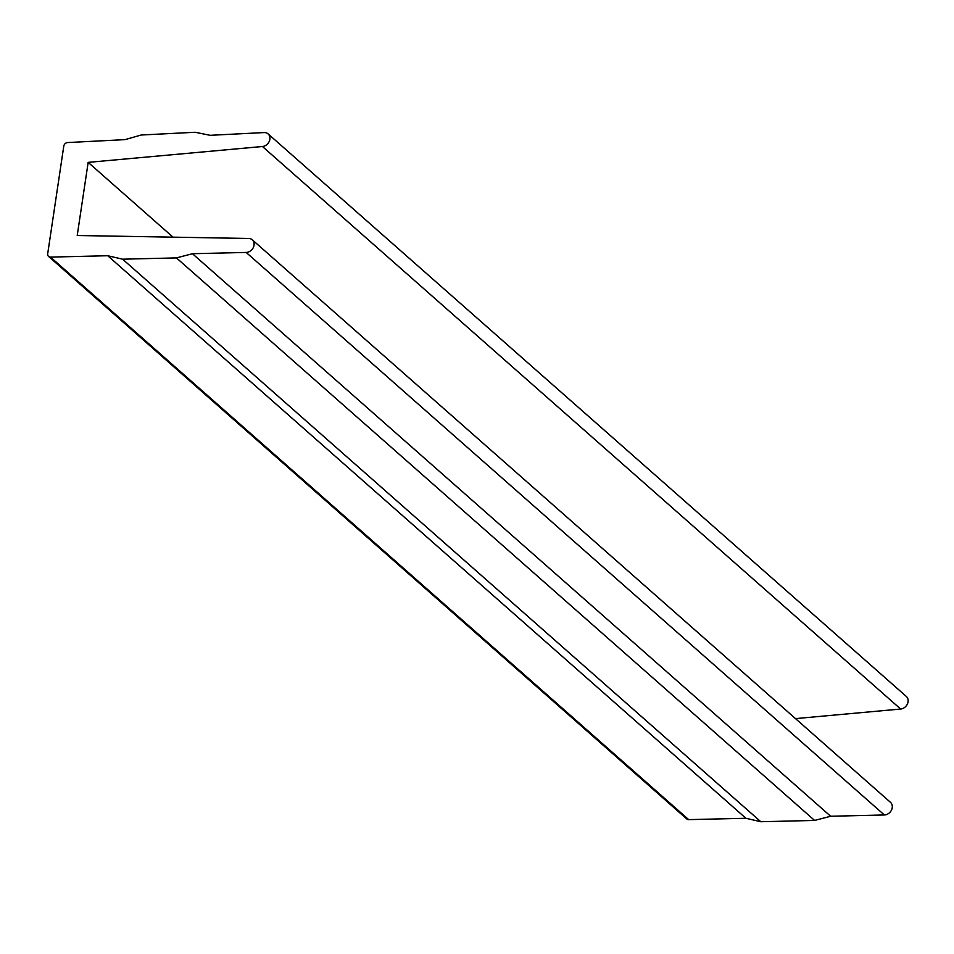 <?xml version="1.0" encoding="UTF-8"?>
<svg xmlns="http://www.w3.org/2000/svg" width="954" height="954" viewBox="0 0 954 954"><rect width="100%" height="100%" fill="white"/><g stroke="black" fill="none" stroke-linecap="round" stroke-linejoin="round"><path stroke-width="1.43" d="M63.775 146.165A3.768 3.1 131.4 0 1 67.627 142.551L125.069 139.63L141.168 135.015L195.188 132.272L210.154 135.313L264.091 132.57A7.525 6.213 131.4 0 1 268.11 133.906A7.525 6.213 131.4 0 1 269.243 141.419A7.525 6.213 131.4 0 1 262.445 146.511L88.162 162.371L77.226 235.507L248.696 238.464A7.525 6.213 131.4 0 1 252.285 239.8A7.525 6.213 131.4 0 1 253.311 247.539A7.525 6.213 131.4 0 1 246.168 252.44L192.458 253.716L176.418 257.902L122.613 259.19L107.719 255.732L50.502 257.103A3.768 3.1 131.4 0 1 48.582 256.435A3.768 3.1 131.4 0 1 47.7 253.728L63.775 146.165M268.11 133.906L906.3 696.432A7.525 6.213 131.4 0 1 907.433 703.945A7.525 6.213 131.4 0 1 900.636 709.037L795.493 718.612M173.008 237.164L88.162 162.371M252.285 239.8L890.476 802.338A7.525 6.213 131.4 0 1 891.501 810.065A7.525 6.213 131.4 0 1 884.358 814.966L830.648 816.254L192.458 253.716M830.648 816.254L814.609 820.44L176.418 257.902M814.609 820.44L760.803 821.728L122.613 259.19M760.803 821.728L745.909 818.27L107.719 255.732M745.909 818.27L688.693 819.629A3.768 3.1 131.4 0 1 686.773 818.961L48.582 256.435M900.636 709.037L262.445 146.511M884.358 814.966L246.168 252.44M688.693 819.629L50.502 257.103"/></g></svg>
